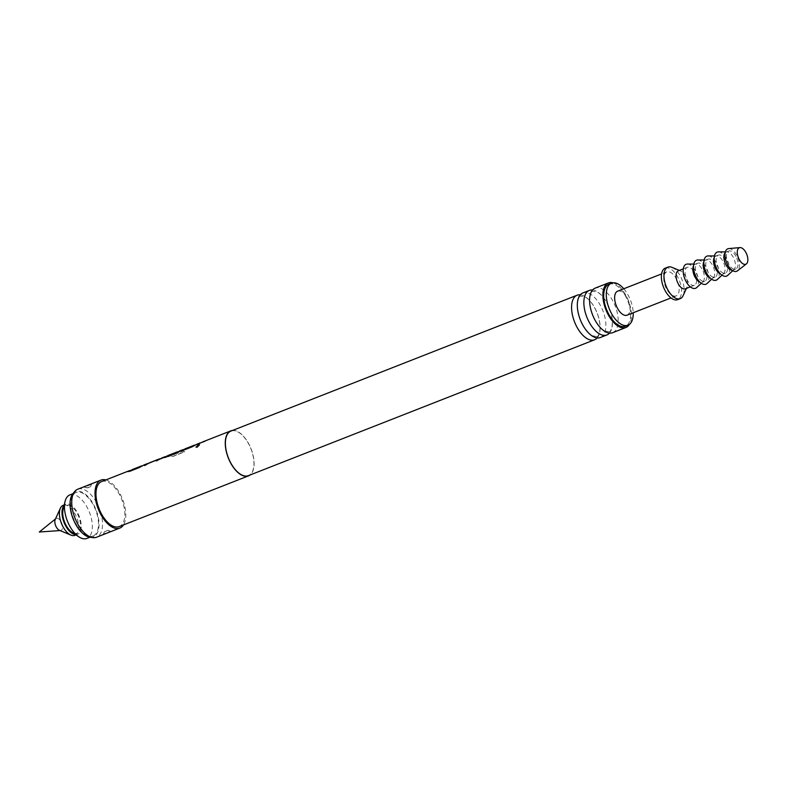 <?xml version="1.0" encoding="UTF-8"?>
<svg xmlns="http://www.w3.org/2000/svg" width="786" height="786" viewBox="0 0 786 786"><rect width="100%" height="100%" fill="white"/><g stroke="black" fill="none" stroke-linecap="round" stroke-linejoin="round"><path stroke-width="0.59" stroke-dasharray="3.93 2.95" d="M199.457 444.964L197.227 447.313L196.048 447.185M232.548 430.453A24.179 12.271 -111.4 0 1 251.098 448.875A24.179 12.271 -111.4 0 1 250.036 475.009M101.758 481.523A24.179 12.271 -111.4 0 1 121.82 499.621A24.179 12.271 -111.4 0 1 119.423 526.532M130.938 470.244L134.897 469.104L132.087 469.615M142.787 465.587L146.756 464.457L143.946 464.968M147.08 463.907L161.867 458.523L162.751 457.668L161.592 458.041M148.24 463.544L161.906 458.68L163.242 457.884L162.751 457.668L156.561 460.783M166.229 456.391L173.401 456.126L184.798 451.645L182.853 451.026L172.114 455.241L167.673 455.654M176.879 452.215L169.972 454.819L179.513 451.596L180.397 450.742L179.237 451.115M177.793 451.744L170.022 454.976L179.552 451.754L180.888 450.958L180.397 450.742L174.463 453.925L164.962 457.658L163.685 457.56M183.875 449.464L187.834 448.325L185.024 448.845M195.724 444.817L199.693 443.677L196.883 444.188M201.511 442.538L205.48 441.408L202.67 441.909M158.939 459.26L149.733 462.699M105.805 479.932A25.791 13.087 -111.4 0 1 122.587 499.316A25.791 13.087 -111.4 0 1 123.471 524.94M103.801 533.861L103.801 534.392L110.384 531.808L110.413 531.248L103.634 533.94L110.178 531.356A3.065 2.81 66.3 0 0 107.151 530.648L105.353 531.356L107.151 530.648M77.912 489.157A25.791 13.087 -111.4 0 1 99.311 508.454A25.791 13.087 -111.4 0 1 96.747 537.162M90.94 484.569L84.564 486.544L91.549 484.294C90.763 486.357 90.115 487.251 89.604 486.986L89.604 486.986A3.065 2.427 -112.9 0 0 90.94 484.569L84.534 487.104C87.708 487.959 89.407 487.919 89.604 486.986A3.065 2.427 -112.9 0 1 89.555 487.006L87.845 487.674L89.555 487.006M72.862 493.746A24.287 12.321 -111.4 0 1 75.485 491.722A24.287 12.321 -111.4 0 1 95.872 509.377A24.287 12.321 -111.4 0 1 93.603 536.779A24.287 12.321 -111.4 0 1 89.928 537.221L93.082 536.003A23.374 11.859 -111.4 0 1 73.579 518.76A23.374 11.859 -111.4 0 1 75.829 492.567A23.374 11.859 -111.4 0 1 76.006 492.498A23.374 11.859 -111.4 0 1 95.519 509.741A23.374 11.859 -111.4 0 1 93.259 535.934A23.374 11.859 -111.4 0 1 93.082 536.003M103.408 534.048L103.634 533.94A3.065 2.81 -113.8 0 1 105.255 531.395L105.255 531.395C104.803 531.12 104.174 532.004 103.398 534.048L103.379 534.519M231.123 431.013A23.934 12.144 -111.4 0 1 250.989 448.924A23.934 12.144 -111.4 0 1 248.602 475.569M580.264 294.819A23.934 12.144 -111.4 0 1 597.163 313.054A23.934 12.144 -111.4 0 1 597.183 337.921M592.546 289.995A23.934 12.144 -111.4 0 1 609.445 308.24A23.934 12.144 -111.4 0 1 609.464 333.097M600.524 337.449A23.934 12.144 68.6 0 0 602.901 310.804A23.934 12.144 68.6 0 0 583.035 292.893M613.041 282.813A23.934 12.144 -111.4 0 1 628.476 300.773A23.934 12.144 -111.4 0 1 629.38 324.431M612.805 332.625A23.934 12.144 68.6 0 0 615.183 305.99A23.934 12.144 68.6 0 0 595.316 288.079M609.101 284.139A22.568 11.456 -111.4 0 1 627.827 301.028A22.568 11.456 -111.4 0 1 625.587 326.141M676.274 295.86A12.89 6.543 -111.4 0 1 676.176 295.9A12.89 6.543 -111.4 0 1 665.408 286.389A12.89 6.543 -111.4 0 1 666.656 271.936A12.89 6.543 -111.4 0 1 666.754 271.897A12.89 6.543 -111.4 0 1 677.512 281.408A12.89 6.543 -111.4 0 1 676.274 295.86M70.052 494.836A23.374 11.859 -111.4 0 1 89.447 512.325A23.374 11.859 -111.4 0 1 87.118 538.341M63.067 509.731A14.905 7.565 -111.4 0 1 66.063 505.486A14.905 7.565 -111.4 0 1 78.571 516.333A14.905 7.565 -111.4 0 1 77.175 533.154A14.905 7.565 -111.4 0 1 71.87 532.161M75.525 534.608A16.113 8.184 68.6 0 0 77.509 534.323A16.113 8.184 68.6 0 0 77.627 534.274A16.113 8.184 68.6 0 0 79.189 516.215A16.113 8.184 68.6 0 0 65.729 504.317A16.113 8.184 68.6 0 0 65.611 504.366A16.113 8.184 68.6 0 0 64.088 505.457M75.043 535.286A16.113 8.184 68.6 0 0 76.645 517.345A16.113 8.184 68.6 0 0 63.273 505.29M59.471 530.334A6.475 3.291 68.6 0 0 60.542 530.54A6.475 3.291 68.6 0 0 61.112 530.403A6.475 3.291 68.6 0 0 61.711 523.093A6.475 3.291 68.6 0 0 56.278 518.387A6.475 3.291 68.6 0 0 55.875 518.632A6.475 3.291 68.6 0 0 55.217 519.507M665.408 268.095A16.919 8.587 -111.4 0 1 679.458 280.759A16.919 8.587 -111.4 0 1 677.778 299.594M694.46 285.259A9.668 4.913 -111.4 0 1 694.392 285.289A9.668 4.913 -111.4 0 1 686.316 278.156A9.668 4.913 -111.4 0 1 687.249 267.319A9.668 4.913 -111.4 0 1 687.318 267.289A9.668 4.913 -111.4 0 1 695.394 274.422A9.668 4.913 -111.4 0 1 694.46 285.259M687.436 264.047A12.89 6.543 -111.4 0 1 696.868 273.705A12.89 6.543 -111.4 0 1 696.671 287.588M693.537 265.737A9.668 4.913 -111.4 0 1 695.079 264.243A9.668 4.913 -111.4 0 1 696.042 264.067A9.668 4.913 -111.4 0 1 703.126 271.308A9.668 4.913 -111.4 0 1 702.969 281.722A9.668 4.913 -111.4 0 1 702.144 282.243A9.668 4.913 -111.4 0 1 699.992 282.203M705.71 270.286A9.668 4.913 -111.4 0 1 704.728 281.231A9.668 4.913 -111.4 0 1 696.691 274.167A9.668 4.913 -111.4 0 1 697.663 263.222A9.668 4.913 -111.4 0 1 705.71 270.286M678.347 270.806A9.668 4.913 -111.4 0 1 680.656 270.974A9.668 4.913 -111.4 0 1 686.375 278.048A9.668 4.913 -111.4 0 1 686.993 287.126A9.668 4.913 -111.4 0 1 685.412 288.806M672.03 267.368A16.919 8.587 -111.4 0 1 682.042 279.747A16.919 8.587 -111.4 0 1 683.122 295.634M617.727 291.134A12.89 6.543 -111.4 0 1 628.427 300.783A12.89 6.543 -111.4 0 1 627.149 315.137M623.789 288.757A22.568 11.456 -111.4 0 1 633.211 312.759M697.772 259.989A12.89 6.543 -111.4 0 1 707.213 269.647A12.89 6.543 -111.4 0 1 707.007 283.53M703.873 261.669A9.668 4.913 -111.4 0 1 705.425 260.186A9.668 4.913 -111.4 0 1 706.388 260.009A9.668 4.913 -111.4 0 1 713.462 267.24A9.668 4.913 -111.4 0 1 713.315 277.655A9.668 4.913 -111.4 0 1 712.489 278.185A9.668 4.913 -111.4 0 1 710.338 278.146M716.046 266.228A9.668 4.913 -111.4 0 1 715.073 277.173A9.668 4.913 -111.4 0 1 707.027 270.109A9.668 4.913 -111.4 0 1 708.009 259.164A9.668 4.913 -111.4 0 1 716.046 266.228M708.117 255.931A12.89 6.543 -111.4 0 1 717.549 265.58A12.89 6.543 -111.4 0 1 717.353 279.472M714.219 257.611A9.668 4.913 -111.4 0 1 715.761 256.118A9.668 4.913 -111.4 0 1 716.724 255.941A9.668 4.913 -111.4 0 1 723.808 263.182A9.668 4.913 -111.4 0 1 723.66 273.597A9.668 4.913 -111.4 0 1 722.825 274.127A9.668 4.913 -111.4 0 1 720.683 274.078M726.392 262.17A9.668 4.913 -111.4 0 1 725.409 273.115A9.668 4.913 -111.4 0 1 717.372 266.051A9.668 4.913 -111.4 0 1 718.345 255.106A9.668 4.913 -111.4 0 1 726.392 262.17M718.453 251.874A12.89 6.543 -111.4 0 1 727.895 261.522A12.89 6.543 -111.4 0 1 727.698 275.405M725.213 252.66A9.668 4.913 -111.4 0 1 726.107 252.06A9.668 4.913 -111.4 0 1 727.07 251.884A9.668 4.913 -111.4 0 1 734.144 259.125A9.668 4.913 -111.4 0 1 733.996 269.539A9.668 4.913 -111.4 0 1 733.171 270.07A9.668 4.913 -111.4 0 1 732.11 270.246M736.737 258.113A9.668 4.913 -111.4 0 1 735.755 269.048A9.668 4.913 -111.4 0 1 727.708 261.993A9.668 4.913 -111.4 0 1 728.691 251.048A9.668 4.913 -111.4 0 1 736.737 258.113M728.701 248.592A12.085 6.131 -111.4 0 1 737.858 257.631A12.085 6.131 -111.4 0 1 737.435 270.846M200.017 443.127L205.529 441.555L202.729 442.066L197.64 444.66M201.599 442.508L202.729 442.066M194.23 445.407L199.732 443.825L196.942 444.336L192.03 446.861M195.901 444.915L196.942 444.336M182.372 450.054L187.883 448.482L184.17 449.297M192.108 446.998L182.607 450.732L181.33 450.633M184.16 449.356L185.083 448.993M164.726 456.98L173.421 456.273L184.818 451.793L182.883 451.184L171.8 455.291M171.839 455.438L166.819 456.106M178.245 451.842L179.296 451.262M166.809 456.165L167.742 455.801M159.745 458.837L144.703 465.44M149.792 462.846L150.676 462.374M160.521 458.631L161.651 458.189M141.293 466.186L146.795 464.605L144.005 465.115L139.093 467.641M129.435 470.834L134.937 469.262L131.233 470.067M139.171 467.778L129.67 471.512L128.383 471.413M131.223 470.126L132.146 469.773M87.845 487.674A3.065 2.427 67.1 0 1 85.134 486.839M105.353 531.356A3.065 2.81 -113.8 0 0 105.255 531.395C109.647 529.882 107.309 530.059 110.423 531.238M596.751 336.595C597.507 337.882 603.442 330.366 597.124 312.966C593.676 304.988 589.775 299.702 585.432 297.118L580.697 296.145C579.95 294.858 574.006 302.374 580.333 319.774C583.782 327.752 587.673 333.038 592.015 335.622L596.751 336.595M608.953 331.8L609.032 331.771C609.789 333.058 615.723 325.551 609.405 308.151C605.957 300.164 602.056 294.888 597.714 292.294L592.978 291.331C592.231 290.044 586.287 297.55 592.615 314.95C596.063 322.928 599.954 328.214 604.296 330.808L608.953 331.8M676.176 295.9L670.998 297.933M76.006 492.498L72.892 493.716M64.216 504.907L65.729 504.317M60.041 530.57L60.542 530.54M75.996 534.922L77.509 534.323M694.392 285.289L690.363 286.87M702.969 281.722L701.308 283.265M704.728 281.231L702.144 282.243M687.318 267.289L683.289 268.861M680.656 270.974L679.34 270.423M686.993 287.126L686.404 288.423M666.754 271.897L661.576 273.931M713.315 277.655L711.654 279.207M715.073 277.173L712.489 278.185M723.66 273.597L722 275.149M725.409 273.115L722.825 274.127M733.996 269.539L732.768 270.679M735.755 269.048L733.171 270.07M728.691 251.048L726.107 252.06M727.07 251.884L725.399 251.884M718.345 255.106L715.761 256.118M716.724 255.941L714.454 255.941M708.009 259.164L705.425 260.186M706.388 260.009L704.118 259.999M697.663 263.222L695.079 264.243M696.042 264.067L693.773 264.057M149.979 462.767L148.662 463.288M144.182 465.047L142.865 465.558"/><path stroke-width="1.18" d="M197.139 447.195L195.999 447.136L198.357 444.935L199.428 444.905L197.139 447.195M196.048 447.185L199.457 444.964M250.036 475.009A24.179 12.271 -111.4 0 1 248.7 475.795A24.179 12.271 -111.4 0 1 248.514 475.864A24.179 12.271 -111.4 0 1 228.333 458.022A24.179 12.271 -111.4 0 1 230.662 430.934A24.179 12.271 -111.4 0 1 230.848 430.856A24.179 12.271 -111.4 0 1 232.548 430.453M203.024 441.771L201.511 442.538M197.266 444.041L192.03 446.861L182.529 450.594L181.261 450.486L183.875 449.464M180.996 450.879L182.784 449.897M180.397 450.742L174.384 453.787L164.883 457.521L163.616 457.413L166.229 456.391M163.35 457.806L165.109 456.833M162.751 457.668L156.561 460.783L158.87 459.103M149.733 462.699L144.703 465.44L147.208 463.681M144.3 464.831L139.093 467.641L129.592 471.374L128.324 471.266L130.938 470.244M128.059 471.659L129.847 470.676M119.423 526.532A24.179 12.271 -111.4 0 1 119.236 526.6A24.179 12.271 -111.4 0 1 99.056 508.768A24.179 12.271 -111.4 0 1 101.384 481.671A24.179 12.271 -111.4 0 1 101.571 481.592A24.179 12.271 -111.4 0 1 101.758 481.523M132.451 469.478L142.787 465.587M147.021 463.76L148.692 463.268M164.716 456.813L161.592 458.041M168.066 455.497L176.821 452.068M182.411 449.867L179.237 451.115M185.388 448.698L195.724 444.817M184.15 449.317L194.623 445.249M166.799 456.126L177.754 451.744M131.291 470.215L141.686 466.029M123.471 524.94A25.791 13.087 -111.4 0 1 120.022 528.025A25.791 13.087 -111.4 0 1 119.826 528.104A25.791 13.087 -111.4 0 1 98.299 509.073A25.791 13.087 -111.4 0 1 100.785 480.177A25.791 13.087 -111.4 0 1 100.981 480.099A25.791 13.087 -111.4 0 1 105.805 479.932M96.747 537.162A25.791 13.087 -111.4 0 1 96.55 537.241A25.791 13.087 -111.4 0 1 92.846 537.624A25.791 13.087 -111.4 0 1 74.955 518.013A25.791 13.087 -111.4 0 1 74.729 491.466A25.791 13.087 -111.4 0 1 77.519 489.305A25.791 13.087 -111.4 0 1 77.716 489.226A25.791 13.087 -111.4 0 1 77.912 489.157M100.981 480.099L77.716 489.226M84.534 487.104L84.564 486.544L84.927 486.917M119.826 528.104L103.379 534.519M92.846 537.624L89.928 537.221A24.287 12.321 -111.4 0 1 73.078 518.75A24.287 12.321 -111.4 0 1 72.862 493.746L74.729 491.466M248.602 475.569A23.934 12.144 -111.4 0 1 248.425 475.638A23.934 12.144 -111.4 0 1 228.441 457.983A23.934 12.144 -111.4 0 1 230.75 431.16A23.934 12.144 -111.4 0 1 230.937 431.082A23.934 12.144 -111.4 0 1 231.123 431.013M597.183 337.921A23.934 12.144 -111.4 0 1 594.786 339.699A23.934 12.144 -111.4 0 1 594.599 339.778A23.934 12.144 -111.4 0 1 574.625 322.113A23.934 12.144 -111.4 0 1 576.934 295.29A23.934 12.144 -111.4 0 1 577.111 295.212A23.934 12.144 -111.4 0 1 580.264 294.819M583.035 292.893A23.934 12.144 68.6 0 0 582.848 292.962A23.934 12.144 68.6 0 0 582.672 293.04A23.934 12.144 68.6 0 0 580.363 319.863A23.934 12.144 68.6 0 0 600.337 337.528A23.934 12.144 68.6 0 0 600.524 337.449M609.464 333.097A23.934 12.144 -111.4 0 1 607.067 334.885A23.934 12.144 -111.4 0 1 606.88 334.954A23.934 12.144 -111.4 0 1 586.906 317.298A23.934 12.144 -111.4 0 1 589.215 290.466A23.934 12.144 -111.4 0 1 589.392 290.398A23.934 12.144 -111.4 0 1 592.546 289.995M595.316 288.079A23.934 12.144 68.6 0 0 595.13 288.148A23.934 12.144 68.6 0 0 594.953 288.216A23.934 12.144 68.6 0 0 592.644 315.039A23.934 12.144 68.6 0 0 612.618 332.704A23.934 12.144 68.6 0 0 612.805 332.625M629.38 324.431A23.934 12.144 -111.4 0 1 626.098 327.408A23.934 12.144 -111.4 0 1 625.911 327.487A23.934 12.144 -111.4 0 1 605.927 309.822A23.934 12.144 -111.4 0 1 608.236 282.999A23.934 12.144 -111.4 0 1 608.423 282.931A23.934 12.144 -111.4 0 1 613.041 282.813M625.587 326.141A22.568 11.456 -111.4 0 1 625.41 326.21A22.568 11.456 -111.4 0 1 606.576 309.556A22.568 11.456 -111.4 0 1 608.747 284.277A22.568 11.456 -111.4 0 1 608.924 284.198A22.568 11.456 -111.4 0 1 609.101 284.139M633.211 312.759A22.568 11.456 -111.4 0 1 628.171 325.129A22.568 11.456 -111.4 0 1 627.994 325.198A22.568 11.456 -111.4 0 1 609.16 308.544A22.568 11.456 -111.4 0 1 611.341 283.255A22.568 11.456 -111.4 0 1 611.508 283.186A22.568 11.456 -111.4 0 1 623.789 288.757M627.149 315.137A12.89 6.543 -111.4 0 1 627.051 315.176A12.89 6.543 -111.4 0 1 616.283 305.666A12.89 6.543 -111.4 0 1 617.531 291.213A12.89 6.543 -111.4 0 1 617.629 291.174A12.89 6.543 -111.4 0 1 617.727 291.134M87.118 538.341A23.374 11.859 -111.4 0 1 86.941 538.41A23.374 11.859 -111.4 0 1 78.806 536.789A23.374 11.859 -111.4 0 1 65.002 501.625A23.374 11.859 -111.4 0 1 69.689 494.974A23.374 11.859 -111.4 0 1 69.866 494.905A23.374 11.859 -111.4 0 1 70.052 494.836M78.806 536.789L71.87 532.161A14.905 7.565 -111.4 0 1 63.067 509.731L65.002 501.625M64.088 505.457A16.113 8.184 68.6 0 0 64.01 522.307A16.113 8.184 68.6 0 0 75.525 534.608M63.273 505.29A16.113 8.184 68.6 0 0 63.145 505.329A16.113 8.184 68.6 0 0 63.027 505.388A16.113 8.184 68.6 0 0 60.394 508.178A16.113 8.184 68.6 0 0 61.416 523.329A16.113 8.184 68.6 0 0 70.966 535.119A16.113 8.184 68.6 0 0 74.925 535.335A16.113 8.184 68.6 0 0 75.043 535.286M60.394 508.178L55.217 519.507A6.475 3.291 68.6 0 0 55.629 525.598A6.475 3.291 68.6 0 0 59.471 530.334L70.966 535.119M677.778 299.594A16.919 8.587 -111.4 0 1 677.65 299.653A16.919 8.587 -111.4 0 1 663.522 287.165A16.919 8.587 -111.4 0 1 665.153 268.193A16.919 8.587 -111.4 0 1 665.28 268.144A16.919 8.587 -111.4 0 1 665.408 268.095M686.404 288.423L683.122 295.634A16.919 8.587 -111.4 0 1 680.362 298.582A16.919 8.587 -111.4 0 1 680.234 298.641A16.919 8.587 -111.4 0 1 666.106 286.143A16.919 8.587 -111.4 0 1 667.736 267.181A16.919 8.587 -111.4 0 1 667.864 267.132A16.919 8.587 -111.4 0 1 672.03 267.368L679.34 270.423M685.412 288.806A9.668 4.913 -111.4 0 1 685.343 288.845A9.668 4.913 -111.4 0 1 677.267 281.702A9.668 4.913 -111.4 0 1 678.2 270.865A9.668 4.913 -111.4 0 1 678.269 270.836A9.668 4.913 -111.4 0 1 678.347 270.806M701.308 283.265L696.671 287.588A12.89 6.543 -111.4 0 1 684.842 278.873A12.89 6.543 -111.4 0 1 687.436 264.047L693.773 264.057M699.992 282.203A9.668 4.913 -111.4 0 1 694.097 275.179A9.668 4.913 -111.4 0 1 693.537 265.737M711.654 279.207L707.007 283.53A12.89 6.543 -111.4 0 1 695.188 274.815A12.89 6.543 -111.4 0 1 697.772 259.989L704.118 259.999M710.338 278.146A9.668 4.913 -111.4 0 1 704.443 271.121A9.668 4.913 -111.4 0 1 703.873 261.669M722 275.149L717.353 279.472A12.89 6.543 -111.4 0 1 705.523 270.757A12.89 6.543 -111.4 0 1 708.117 255.931L714.454 255.941M720.683 274.078A9.668 4.913 -111.4 0 1 714.788 267.063A9.668 4.913 -111.4 0 1 714.219 257.611M732.768 270.679L727.698 275.405A12.89 6.543 -111.4 0 1 715.869 266.69A12.89 6.543 -111.4 0 1 718.453 251.874L725.399 251.884M732.11 270.246A9.668 4.913 -111.4 0 1 725.124 263.005A9.668 4.913 -111.4 0 1 725.213 252.66M746.386 263.909L737.435 270.846A12.085 6.131 -111.4 0 1 726.588 262.475A12.085 6.131 -111.4 0 1 728.701 248.592L739.98 247.59A8.862 4.5 -111.4 0 1 746.7 254.212A8.862 4.5 -111.4 0 1 746.386 263.909A8.862 4.5 -111.4 0 1 738.427 257.769A8.862 4.5 -111.4 0 1 739.98 247.59M197.718 444.797L200.42 442.97M176.879 452.215L177.793 451.744M144.781 465.577L148.181 463.386M147.08 463.907L148.662 463.288M156.63 460.92L159.813 458.788M158.939 459.26L159.872 458.945M103.801 534.392L103.801 533.861M248.514 475.864L119.236 526.6M230.848 430.856L202.857 441.84M199.929 442.99L197.07 444.119M194.348 445.181L185.211 448.767M176.997 451.989L167.86 455.575M147.129 463.72L144.123 464.89M141.411 465.96L132.274 469.547M129.474 470.647L101.571 481.592M159.057 459.034L149.92 462.62M103.634 534.46L96.55 537.241M577.111 295.212L230.937 431.082M606.88 334.954L600.337 337.528M589.392 290.398L582.848 292.962M625.911 327.487L612.618 332.704M608.423 282.931L595.13 288.148M594.599 339.778L248.425 475.638M627.994 325.198L625.41 326.21M670.998 297.933L627.051 315.176M72.892 493.716L69.866 494.905M89.968 537.231L86.941 538.41M63.145 505.329L64.216 504.907M55.472 518.947L39.3 532.004L60.041 530.57M74.925 535.335L75.996 534.922M680.234 298.641L677.65 299.653M690.363 286.87L685.343 288.845M683.289 268.861L678.269 270.836M667.864 267.132L665.28 268.144M661.576 273.931L617.629 291.174M611.508 283.186L608.924 284.198M201.599 442.508L200.204 443.058M195.802 444.788L194.407 445.328M184.16 449.356L182.558 449.985M178.157 451.714L177.056 452.137M166.809 456.165L164.913 456.912M160.521 458.631L159.116 459.181M142.865 465.558L141.47 466.108M131.223 470.126L129.621 470.765"/></g></svg>
